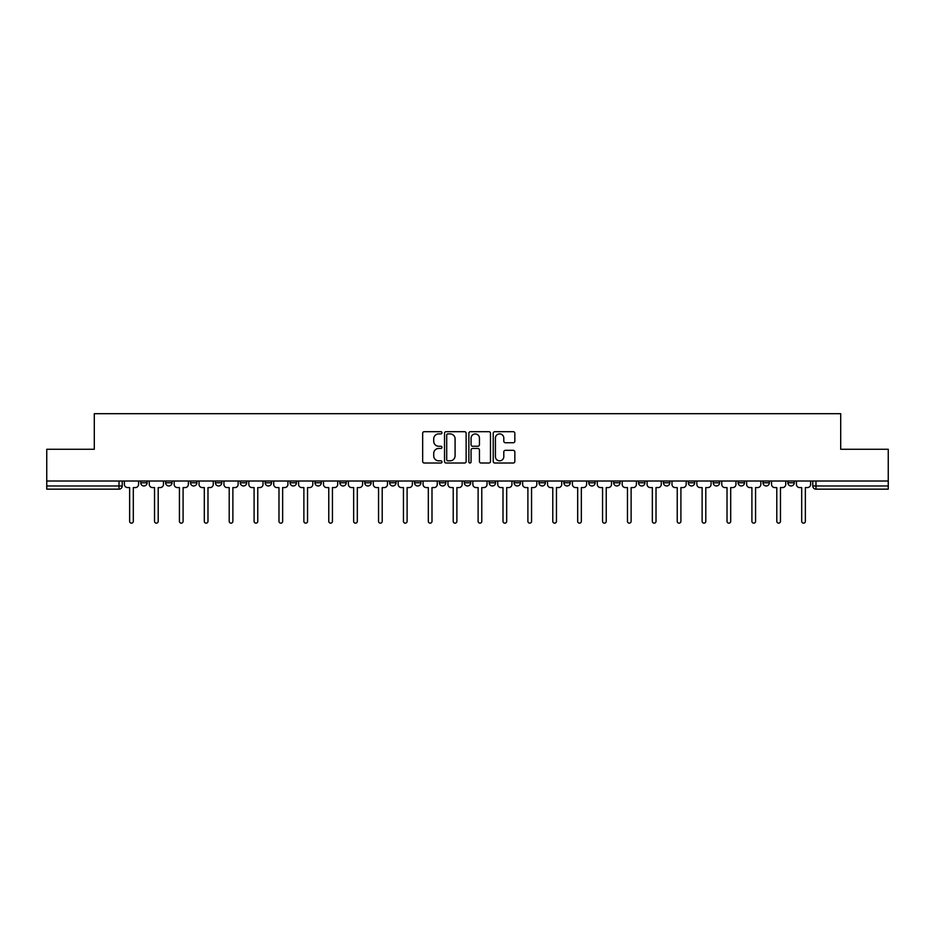 <?xml version="1.0" encoding="UTF-8"?>
<svg xmlns="http://www.w3.org/2000/svg" width="935" height="935" viewBox="0 0 935 935"><rect width="100%" height="100%" fill="white"/><g stroke="black" fill="none" stroke-linecap="round" stroke-linejoin="round"><path stroke-width="1.4" d="M441.975 432.788A1.099 1.099 0 0 0 440.876 431.69L424.233 431.69A1.566 1.566 0 0 0 422.667 433.256L422.667 461.446A1.566 1.566 0 0 0 424.233 463.012L440.876 463.012A1.099 1.099 0 0 0 441.975 461.925A1.099 1.099 0 0 0 440.876 460.826L438.725 460.826A5.014 5.014 0 0 1 433.711 455.812L433.711 453.463A5.014 5.014 0 0 1 438.725 448.449L440.876 448.449A1.099 1.099 0 0 0 441.975 447.351A1.099 1.099 0 0 0 440.876 446.264L438.725 446.264A5.014 5.014 0 0 1 433.711 441.25L433.711 438.901A5.014 5.014 0 0 1 438.725 433.887L440.876 433.887A1.099 1.099 0 0 0 441.975 432.788M787.889 481.022L787.889 482.776L794.271 482.776A3.191 3.191 0 0 1 791.08 485.966A3.191 3.191 0 0 1 787.889 482.776L787.889 481.022M638.547 481.022L638.547 482.776L644.928 482.776A3.191 3.191 0 0 1 641.737 485.966A3.191 3.191 0 0 1 638.547 482.776L638.547 481.022M613.652 481.022L613.652 482.776L620.034 482.776A3.191 3.191 0 0 1 616.843 485.966A3.191 3.191 0 0 1 613.652 482.776L613.652 481.022M588.758 481.022L588.758 482.776L595.151 482.776A3.191 3.191 0 0 1 591.948 485.966A3.191 3.191 0 0 1 588.758 482.776L588.758 481.022M538.981 481.022L538.981 482.776L545.362 482.776A3.191 3.191 0 0 1 542.171 485.966A3.191 3.191 0 0 1 538.981 482.776L538.981 481.022M489.204 482.776L489.204 481.022L489.204 482.776A3.191 3.191 0 0 0 492.394 485.966A3.191 3.191 0 0 1 489.204 482.776L495.585 482.776A3.191 3.191 0 0 1 492.394 485.966A3.191 3.191 0 0 0 495.585 482.776L495.585 481.022L495.585 482.776M464.309 482.776L464.309 481.022L464.309 482.776A3.191 3.191 0 0 0 467.5 485.966A3.191 3.191 0 0 1 464.309 482.776L470.691 482.776A3.191 3.191 0 0 1 467.5 485.966M439.415 482.776L439.415 481.022L439.415 482.776A3.191 3.191 0 0 0 442.606 485.966A3.191 3.191 0 0 1 439.415 482.776L445.796 482.776A3.191 3.191 0 0 1 442.606 485.966A3.191 3.191 0 0 0 445.796 482.776L445.796 481.022L445.796 482.776M414.532 481.022L414.532 482.776L420.914 482.776A3.191 3.191 0 0 1 417.723 485.966A3.191 3.191 0 0 1 414.532 482.776L414.532 481.022M389.638 481.022L389.638 482.776L396.019 482.776A3.191 3.191 0 0 1 392.829 485.966A3.191 3.191 0 0 1 389.638 482.776L389.638 481.022M364.743 481.022L364.743 482.776L371.125 482.776A3.191 3.191 0 0 1 367.934 485.966A3.191 3.191 0 0 1 364.743 482.776L364.743 481.022M339.849 482.776L339.849 481.022L339.849 482.776A3.191 3.191 0 0 0 343.051 485.966A3.191 3.191 0 0 1 339.849 482.776L346.242 482.776A3.191 3.191 0 0 1 343.051 485.966M290.072 482.776L290.072 481.022L290.072 482.776A3.191 3.191 0 0 0 293.263 485.966A3.191 3.191 0 0 1 290.072 482.776L296.453 482.776A3.191 3.191 0 0 1 293.263 485.966A3.191 3.191 0 0 0 296.453 482.776L296.453 481.022L296.453 482.776M265.178 482.776L265.178 481.022L265.178 482.776A3.191 3.191 0 0 0 268.368 485.966A3.191 3.191 0 0 1 265.178 482.776L271.559 482.776A3.191 3.191 0 0 1 268.368 485.966A3.191 3.191 0 0 0 271.559 482.776L271.559 481.022L271.559 482.776M240.295 482.776L240.295 481.022L240.295 482.776A3.191 3.191 0 0 0 243.486 485.966A3.191 3.191 0 0 1 240.295 482.776L246.676 482.776A3.191 3.191 0 0 1 243.486 485.966A3.191 3.191 0 0 0 246.676 482.776L246.676 481.022L246.676 482.776M215.401 482.776L215.401 481.022L215.401 482.776A3.191 3.191 0 0 0 218.591 485.966A3.191 3.191 0 0 1 215.401 482.776L221.782 482.776A3.191 3.191 0 0 1 218.591 485.966M190.506 482.776L190.506 481.022L190.506 482.776A3.191 3.191 0 0 0 193.697 485.966A3.191 3.191 0 0 1 190.506 482.776L196.888 482.776A3.191 3.191 0 0 1 193.697 485.966A3.191 3.191 0 0 0 196.888 482.776L196.888 481.022L196.888 482.776M165.624 482.776L165.624 481.022L165.624 482.776A3.191 3.191 0 0 0 168.814 485.966A3.191 3.191 0 0 1 165.624 482.776L172.005 482.776A3.191 3.191 0 0 1 168.814 485.966A3.191 3.191 0 0 0 172.005 482.776L172.005 481.022L172.005 482.776M513.268 442.734A1.566 1.566 0 0 0 514.834 441.168L514.834 433.256A1.566 1.566 0 0 0 513.268 431.69L494.79 431.69A1.566 1.566 0 0 0 493.224 433.256L493.224 461.446A1.566 1.566 0 0 0 494.79 463.012L513.268 463.012A1.566 1.566 0 0 0 514.834 461.446L514.834 451.897A1.566 1.566 0 0 0 513.268 450.331L505.367 450.331A1.566 1.566 0 0 0 503.801 451.897L503.801 456.631A4.184 4.184 0 0 1 499.606 460.826A4.184 4.184 0 0 1 495.421 456.631L495.421 438.071A4.184 4.184 0 0 1 499.606 433.887A4.184 4.184 0 0 1 503.801 438.071L503.801 441.168A1.566 1.566 0 0 0 505.367 442.734L513.268 442.734M46.75 481.022L46.75 449.267L94.295 449.267L94.295 413.691L840.705 413.691L840.705 449.267L888.25 449.267L888.25 481.022L46.75 481.022L46.75 485.966L122.216 485.966L122.216 481.022L122.216 485.966A3.191 3.191 0 0 1 119.025 489.157L46.75 489.157L46.75 485.966M466.133 433.256A1.566 1.566 0 0 0 464.566 431.69L446.089 431.69A1.566 1.566 0 0 0 444.522 433.256L444.522 461.446A1.566 1.566 0 0 0 446.089 463.012L464.566 463.012A1.566 1.566 0 0 0 466.133 461.446L466.133 433.256M470.434 431.69L488.911 431.69A1.566 1.566 0 0 1 490.478 433.256L490.478 461.446A1.566 1.566 0 0 1 488.911 463.012L481.011 463.012A1.566 1.566 0 0 1 479.445 461.446L479.445 450.016A1.566 1.566 0 0 0 477.878 448.449L472.631 448.449A1.566 1.566 0 0 0 471.065 450.016L471.065 461.925A1.099 1.099 0 0 1 469.966 463.012A1.099 1.099 0 0 1 468.867 461.925L468.867 433.256A1.566 1.566 0 0 1 470.434 431.69M812.784 481.022L812.784 485.966L888.25 485.966L888.25 489.157L815.974 489.157A3.191 3.191 0 0 1 812.784 485.966L812.784 481.022M888.25 481.022L888.25 485.966M794.271 481.022L794.271 482.776L794.271 481.022M769.376 481.022L769.376 482.776A3.191 3.191 0 0 1 766.186 485.966A3.191 3.191 0 0 1 762.995 482.776L769.376 482.776M762.995 481.022L762.995 482.776M744.494 481.022L744.494 482.776A3.191 3.191 0 0 1 741.303 485.966A3.191 3.191 0 0 1 738.112 482.776L744.494 482.776M738.112 481.022L738.112 482.776M719.599 481.022L719.599 482.776A3.191 3.191 0 0 1 716.409 485.966A3.191 3.191 0 0 1 713.218 482.776L719.599 482.776M713.218 481.022L713.218 482.776M694.705 481.022L694.705 482.776A3.191 3.191 0 0 1 691.514 485.966A3.191 3.191 0 0 1 688.324 482.776L694.705 482.776M688.324 481.022L688.324 482.776M669.822 481.022L669.822 482.776A3.191 3.191 0 0 1 666.632 485.966A3.191 3.191 0 0 1 663.441 482.776L669.822 482.776M663.441 481.022L663.441 482.776M644.928 481.022L644.928 482.776A3.191 3.191 0 0 1 641.737 485.966M620.034 481.022L620.034 482.776M595.151 482.776L595.151 481.022L595.151 482.776A3.191 3.191 0 0 1 591.948 485.966M570.256 481.022L570.256 482.776A3.191 3.191 0 0 1 567.066 485.966A3.191 3.191 0 0 1 563.875 482.776A3.191 3.191 0 0 0 567.066 485.966A3.191 3.191 0 0 0 570.256 482.776L563.875 482.776L563.875 481.022M545.362 482.776L545.362 481.022L545.362 482.776A3.191 3.191 0 0 1 542.171 485.966M520.468 481.022L520.468 482.776A3.191 3.191 0 0 1 517.277 485.966A3.191 3.191 0 0 1 514.086 482.776A3.191 3.191 0 0 0 517.277 485.966M514.086 481.022L514.086 482.776L520.468 482.776M470.691 481.022L470.691 482.776L470.691 481.022M420.914 482.776L420.914 481.022L420.914 482.776A3.191 3.191 0 0 1 417.723 485.966M396.019 482.776L396.019 481.022L396.019 482.776A3.191 3.191 0 0 1 392.829 485.966M371.125 482.776L371.125 481.022L371.125 482.776A3.191 3.191 0 0 1 367.934 485.966M346.242 481.022L346.242 482.776L346.242 481.022M321.348 482.776L321.348 481.022L321.348 482.776A3.191 3.191 0 0 1 318.157 485.966A3.191 3.191 0 0 1 314.966 482.776L321.348 482.776A3.191 3.191 0 0 1 318.157 485.966M314.966 481.022L314.966 482.776M221.782 481.022L221.782 482.776L221.782 481.022M147.111 481.022L147.111 482.776A3.191 3.191 0 0 1 143.92 485.966A3.191 3.191 0 0 1 140.729 482.776A3.191 3.191 0 0 0 143.92 485.966A3.191 3.191 0 0 0 147.111 482.776L147.111 481.022M140.729 481.022L140.729 482.776L147.111 482.776M119.025 481.022L119.025 489.157A3.191 3.191 0 0 0 122.216 485.966M447.807 433.887A1.099 1.099 0 0 0 446.708 434.985L446.708 459.728A1.099 1.099 0 0 0 447.807 460.826L450.074 460.826A5.014 5.014 0 0 0 455.088 455.812L455.088 438.901A5.014 5.014 0 0 0 450.074 433.887L447.807 433.887M479.445 438.153A4.184 4.184 0 0 0 475.249 433.969A4.184 4.184 0 0 0 471.065 438.153L471.065 444.698A1.566 1.566 0 0 0 472.631 446.264L477.878 446.264A1.566 1.566 0 0 0 479.445 444.698L479.445 438.153M124.378 484.377L124.378 481.022L124.378 484.377A3.191 3.191 48.4 0 0 127.569 487.567L129.638 487.567L129.638 521.309A1.835 1.835 48.4 0 0 131.473 523.144A1.835 1.835 48.4 0 0 133.308 521.309L133.308 487.567L135.388 487.567A3.191 3.191 48.4 0 0 138.579 484.377L138.579 481.022M127.569 487.567L129.638 487.567L129.638 521.309M133.308 521.309L133.308 487.567L135.388 487.567M149.261 484.377L149.261 481.022L149.261 484.377A3.191 3.191 48.4 0 0 152.452 487.567L154.532 487.567L154.532 521.309A1.835 1.835 48.4 0 0 156.367 523.144A1.835 1.835 48.4 0 0 158.202 521.309L158.202 487.567L160.271 487.567A3.191 3.191 48.4 0 0 163.461 484.377L163.461 481.022M174.155 484.377L174.155 481.022L174.155 484.377A3.191 3.191 48.4 0 0 177.346 487.567L179.427 487.567L179.427 521.309A1.835 1.835 48.4 0 0 181.261 523.144A1.835 1.835 48.4 0 0 183.096 521.309L183.096 487.567L185.165 487.567A3.191 3.191 48.4 0 0 188.356 484.377L188.356 481.022M152.452 487.567L154.532 487.567L154.532 521.309M158.202 521.309L158.202 487.567L160.271 487.567M177.346 487.567L179.427 487.567L179.427 521.309M183.096 521.309L183.096 487.567L185.165 487.567M199.05 484.377L199.05 481.022L199.05 484.377A3.191 3.191 48.4 0 0 202.24 487.567L204.309 487.567L204.309 521.309A1.835 1.835 48.4 0 0 206.144 523.144A1.835 1.835 48.4 0 0 207.979 521.309L207.979 487.567L210.059 487.567A3.191 3.191 48.4 0 0 213.25 484.377L213.25 481.022M223.932 484.377L223.932 481.022L223.932 484.377A3.191 3.191 48.4 0 0 227.123 487.567L229.204 487.567L229.204 521.309A1.835 1.835 48.4 0 0 231.038 523.144A1.835 1.835 48.4 0 0 232.873 521.309L232.873 487.567L234.942 487.567A3.191 3.191 48.4 0 0 238.133 484.377L238.133 481.022M248.827 484.377L248.827 481.022L248.827 484.377A3.191 3.191 48.4 0 0 252.018 487.567L254.098 487.567L254.098 521.309A1.835 1.835 48.4 0 0 255.933 523.144A1.835 1.835 48.4 0 0 257.768 521.309L257.768 487.567L259.837 487.567A3.191 3.191 48.4 0 0 263.027 484.377L263.027 481.022M202.24 487.567L204.309 487.567L204.309 521.309M207.979 521.309L207.979 487.567L210.059 487.567M227.123 487.567L229.204 487.567L229.204 521.309M232.873 521.309L232.873 487.567L234.942 487.567M252.018 487.567L254.098 487.567L254.098 521.309M257.768 521.309L257.768 487.567L259.837 487.567M273.721 484.377L273.721 481.022L273.721 484.377A3.191 3.191 48.4 0 0 276.912 487.567L278.981 487.567L278.981 521.309A1.835 1.835 48.4 0 0 280.816 523.144A1.835 1.835 48.4 0 0 282.65 521.309L282.65 487.567L284.731 487.567A3.191 3.191 48.4 0 0 287.922 484.377L287.922 481.022M298.604 484.377L298.604 481.022L298.604 484.377A3.191 3.191 48.4 0 0 301.806 487.567L303.875 487.567L303.875 521.309A1.835 1.835 48.4 0 0 305.71 523.144A1.835 1.835 48.4 0 0 307.545 521.309L307.545 487.567L309.614 487.567A3.191 3.191 48.4 0 0 312.816 484.377L312.816 481.022M323.498 484.377L323.498 481.022L323.498 484.377A3.191 3.191 48.4 0 0 326.689 487.567L328.769 487.567L328.769 521.309A1.835 1.835 48.4 0 0 330.604 523.144A1.835 1.835 48.4 0 0 332.439 521.309L332.439 487.567L334.508 487.567A3.191 3.191 48.4 0 0 337.699 484.377L337.699 481.022M348.393 484.377L348.393 481.022L348.393 484.377A3.191 3.191 48.4 0 0 351.583 487.567L353.652 487.567L353.652 521.309A1.835 1.835 48.4 0 0 355.487 523.144A1.835 1.835 48.4 0 0 357.322 521.309L357.322 487.567L359.402 487.567A3.191 3.191 48.4 0 0 362.593 484.377L362.593 481.022M373.287 484.377L373.287 481.022L373.287 484.377A3.191 3.191 48.4 0 0 376.478 487.567L378.546 487.567L378.546 521.309A1.835 1.835 48.4 0 0 380.381 523.144A1.835 1.835 48.4 0 0 382.216 521.309L382.216 487.567L384.297 487.567A3.191 3.191 48.4 0 0 387.487 484.377L387.487 481.022M398.17 484.377L398.17 481.022L398.17 484.377A3.191 3.191 48.4 0 0 401.36 487.567L403.441 487.567L403.441 521.309A1.835 1.835 48.4 0 0 405.276 523.144A1.835 1.835 48.4 0 0 407.111 521.309L407.111 487.567L409.179 487.567A3.191 3.191 48.4 0 0 412.37 484.377L412.37 481.022M423.064 484.377L423.064 481.022L423.064 484.377A3.191 3.191 48.4 0 0 426.255 487.567L428.324 487.567L428.324 521.309A1.835 1.835 48.4 0 0 430.158 523.144A1.835 1.835 48.4 0 0 431.993 521.309L431.993 487.567L434.074 487.567A3.191 3.191 48.4 0 0 437.264 484.377L437.264 481.022M447.958 484.377L447.958 481.022L447.958 484.377A3.191 3.191 48.4 0 0 451.149 487.567L453.218 487.567L453.218 521.309A1.835 1.835 48.4 0 0 455.053 523.144A1.835 1.835 48.4 0 0 456.888 521.309L456.888 487.567L458.968 487.567A3.191 3.191 48.4 0 0 462.159 484.377L462.159 481.022M472.841 484.377L472.841 481.022L472.841 484.377A3.191 3.191 48.4 0 0 476.032 487.567L478.112 487.567L478.112 521.309A1.835 1.835 48.4 0 0 479.947 523.144A1.835 1.835 48.4 0 0 481.782 521.309L481.782 487.567L483.851 487.567A3.191 3.191 48.4 0 0 487.041 484.377L487.041 481.022M497.736 484.377L497.736 481.022L497.736 484.377A3.191 3.191 48.4 0 0 500.926 487.567L503.007 487.567L503.007 521.309A1.835 1.835 48.4 0 0 504.842 523.144A1.835 1.835 48.4 0 0 506.676 521.309L506.676 487.567L508.745 487.567A3.191 3.191 48.4 0 0 511.936 484.377L511.936 481.022M522.63 484.377L522.63 481.022L522.63 484.377A3.191 3.191 48.4 0 0 525.821 487.567L527.889 487.567L527.889 521.309A1.835 1.835 48.4 0 0 529.724 523.144A1.835 1.835 48.4 0 0 531.559 521.309L531.559 487.567L533.64 487.567A3.191 3.191 48.4 0 0 536.83 484.377L536.83 481.022M547.513 484.377L547.513 481.022L547.513 484.377A3.191 3.191 48.4 0 0 550.703 487.567L552.784 487.567L552.784 521.309A1.835 1.835 48.4 0 0 554.619 523.144A1.835 1.835 48.4 0 0 556.454 521.309L556.454 487.567L558.522 487.567A3.191 3.191 48.4 0 0 561.713 484.377L561.713 481.022M572.407 484.377L572.407 481.022L572.407 484.377A3.191 3.191 48.4 0 0 575.598 487.567L577.678 487.567L577.678 521.309A1.835 1.835 48.4 0 0 579.513 523.144A1.835 1.835 48.4 0 0 581.348 521.309L581.348 487.567L583.417 487.567A3.191 3.191 48.4 0 0 586.607 484.377L586.607 481.022M597.301 484.377L597.301 481.022L597.301 484.377A3.191 3.191 48.4 0 0 600.492 487.567L602.561 487.567L602.561 521.309A1.835 1.835 48.4 0 0 604.396 523.144A1.835 1.835 48.4 0 0 606.231 521.309L606.231 487.567L608.311 487.567A3.191 3.191 48.4 0 0 611.502 484.377L611.502 481.022M622.184 484.377L622.184 481.022L622.184 484.377A3.191 3.191 48.4 0 0 625.386 487.567L627.455 487.567L627.455 521.309A1.835 1.835 48.4 0 0 629.29 523.144A1.835 1.835 48.4 0 0 631.125 521.309L631.125 487.567L633.194 487.567A3.191 3.191 48.4 0 0 636.396 484.377L636.396 481.022M647.078 484.377L647.078 481.022L647.078 484.377A3.191 3.191 48.4 0 0 650.269 487.567L652.349 487.567L652.349 521.309A1.835 1.835 48.4 0 0 654.184 523.144A1.835 1.835 48.4 0 0 656.019 521.309L656.019 487.567L658.088 487.567A3.191 3.191 48.4 0 0 661.279 484.377L661.279 481.022M282.65 521.309L282.65 487.567L284.731 487.567M276.912 487.567L278.981 487.567L278.981 521.309M307.545 521.309L307.545 487.567L309.614 487.567M301.806 487.567L303.875 487.567L303.875 521.309M332.439 521.309L332.439 487.567L334.508 487.567M326.689 487.567L328.769 487.567L328.769 521.309M357.322 521.309L357.322 487.567L359.402 487.567M351.583 487.567L353.652 487.567L353.652 521.309M382.216 521.309L382.216 487.567L384.297 487.567M376.478 487.567L378.546 487.567L378.546 521.309M407.111 521.309L407.111 487.567L409.179 487.567M401.36 487.567L403.441 487.567L403.441 521.309M431.993 521.309L431.993 487.567L434.074 487.567M426.255 487.567L428.324 487.567L428.324 521.309M456.888 521.309L456.888 487.567L458.968 487.567M451.149 487.567L453.218 487.567L453.218 521.309M481.782 521.309L481.782 487.567L483.851 487.567M476.032 487.567L478.112 487.567L478.112 521.309M506.676 521.309L506.676 487.567L508.745 487.567M500.926 487.567L503.007 487.567L503.007 521.309M531.559 521.309L531.559 487.567L533.64 487.567M525.821 487.567L527.889 487.567L527.889 521.309M556.454 521.309L556.454 487.567L558.522 487.567M550.703 487.567L552.784 487.567L552.784 521.309M581.348 521.309L581.348 487.567L583.417 487.567M575.598 487.567L577.678 487.567L577.678 521.309M606.231 521.309L606.231 487.567L608.311 487.567M600.492 487.567L602.561 487.567L602.561 521.309M631.125 521.309L631.125 487.567L633.194 487.567M625.386 487.567L627.455 487.567L627.455 521.309M656.019 521.309L656.019 487.567L658.088 487.567M650.269 487.567L652.349 487.567L652.349 521.309M671.973 484.377L671.973 481.022L671.973 484.377A3.191 3.191 48.4 0 0 675.163 487.567L677.232 487.567L677.232 521.309A1.835 1.835 48.4 0 0 679.067 523.144A1.835 1.835 48.4 0 0 680.902 521.309L680.902 487.567L682.982 487.567A3.191 3.191 48.4 0 0 686.173 484.377L686.173 481.022M696.867 484.377L696.867 481.022L696.867 484.377A3.191 3.191 48.4 0 0 700.058 487.567L702.127 487.567L702.127 521.309A1.835 1.835 48.4 0 0 703.962 523.144A1.835 1.835 48.4 0 0 705.796 521.309L705.796 487.567L707.877 487.567A3.191 3.191 48.4 0 0 711.067 484.377L711.067 481.022M721.75 484.377L721.75 481.022L721.75 484.377A3.191 3.191 48.4 0 0 724.941 487.567L727.021 487.567L727.021 521.309A1.835 1.835 48.4 0 0 728.856 523.144A1.835 1.835 48.4 0 0 730.691 521.309L730.691 487.567L732.76 487.567A3.191 3.191 48.4 0 0 735.95 484.377L735.95 481.022M746.644 484.377L746.644 481.022L746.644 484.377A3.191 3.191 48.4 0 0 749.835 487.567L751.904 487.567L751.904 521.309A1.835 1.835 48.4 0 0 753.739 523.144A1.835 1.835 48.4 0 0 755.573 521.309L755.573 487.567L757.654 487.567A3.191 3.191 48.4 0 0 760.845 484.377L760.845 481.022M675.163 487.567L677.232 487.567L677.232 521.309M680.902 521.309L680.902 487.567L682.982 487.567M700.058 487.567L702.127 487.567L702.127 521.309M705.796 521.309L705.796 487.567L707.877 487.567M724.941 487.567L727.021 487.567L727.021 521.309M730.691 521.309L730.691 487.567L732.76 487.567M749.835 487.567L751.904 487.567L751.904 521.309M755.573 521.309L755.573 487.567L757.654 487.567M771.539 484.377L771.539 481.022L771.539 484.377A3.191 3.191 48.4 0 0 774.729 487.567L776.798 487.567L776.798 521.309A1.835 1.835 48.4 0 0 778.633 523.144A1.835 1.835 48.4 0 0 780.468 521.309L780.468 487.567L782.548 487.567A3.191 3.191 48.4 0 0 785.739 484.377L785.739 481.022M774.729 487.567L776.798 487.567L776.798 521.309M780.468 521.309L780.468 487.567L782.548 487.567M796.421 484.377L796.421 481.022L796.421 484.377A3.191 3.191 48.4 0 0 799.612 487.567L801.692 487.567L801.692 521.309A1.835 1.835 48.4 0 0 803.527 523.144A1.835 1.835 48.4 0 0 805.362 521.309L805.362 487.567L807.431 487.567A3.191 3.191 48.4 0 0 810.622 484.377L810.622 481.022M799.612 487.567L801.692 487.567L801.692 521.309M805.362 521.309L805.362 487.567L807.431 487.567M815.974 481.022L815.974 489.157"/></g></svg>
